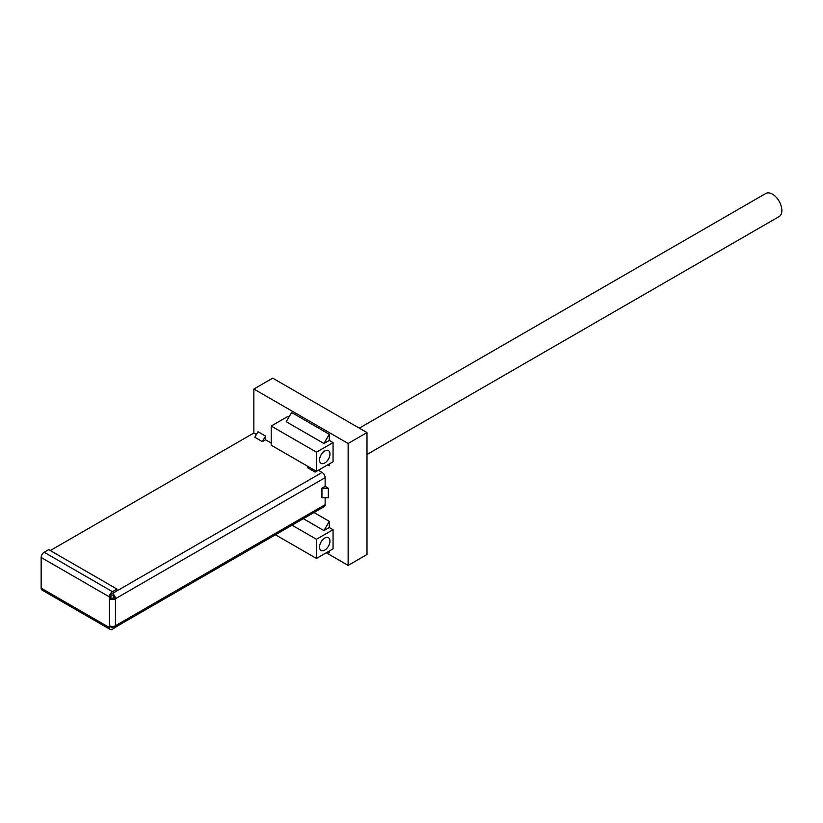 <?xml version="1.0" encoding="UTF-8"?>
<svg xmlns="http://www.w3.org/2000/svg" width="823" height="823" viewBox="0 0 823 823"><rect width="100%" height="100%" fill="white"/><g stroke="black" fill="none" stroke-linecap="round" stroke-linejoin="round"><path stroke-width="1.23" d="M328.336 488.214L321.937 488.214L325.136 486.362L328.336 488.214L328.336 497.792L321.937 497.792L321.937 488.214M308.265 466.61L307.607 467.742L315.147 472.104L315.806 470.962M325.136 486.362L325.136 477.659A4.269 2.459 60 0 0 322.122 472.433L318.347 470.252L315.147 472.104M265.551 436.077L258 431.715L254.801 437.26L262.352 441.612L265.551 436.077L265.551 439.77L262.352 441.612M329.282 463.935L329.282 465.746L327.719 464.841M333.058 529.693L316.464 539.281L316.464 558.436L333.058 548.859L333.058 529.693L329.282 527.522L329.282 521.36L323.953 530.598L303.327 518.685M329.282 527.522L323.953 530.598M329.282 521.36L313.995 512.534M329.282 551.04L329.282 552.84L327.719 551.935M329.282 434.266L291.568 412.488L286.239 421.726L323.953 443.504L329.282 434.266L329.282 440.418L323.953 443.504M110.92 626.591L112.432 627.465A4.269 2.459 -120 0 0 114.562 627.671A4.269 2.459 -120 0 0 115.446 625.717A4.269 2.459 180 0 1 109.408 625.717L109.408 627.548A4.269 2.459 120 0 0 110.292 629.502A4.269 2.459 120 0 0 112.432 629.286L116.959 626.293M110.292 629.502L42.035 590.091A4.269 2.459 -60 0 1 41.15 588.136L41.15 557.48A4.269 2.459 -60 0 1 44.164 552.254L48.691 549.641L116.959 589.052L112.432 591.665A4.269 2.459 120 0 0 109.408 596.891L109.408 598.722L110.92 597.848L110.92 596.017A2.13 1.234 120 0 1 112.432 593.404L116.959 590.791L116.959 589.052M112.504 627.507L112.432 627.548A2.13 1.234 -60 0 1 111.362 627.651A2.13 1.234 -60 0 1 110.92 626.673L112.432 627.548M109.408 625.717L109.408 598.722A4.269 2.459 0 0 0 115.446 598.722L113.934 597.848A2.13 1.234 0 0 1 110.92 597.848M325.136 497.792L325.136 504.653A4.269 2.459 60 0 1 324.252 506.608L114.562 627.671M111.321 594.597L112.432 595.235A2.13 1.234 60 0 1 113.934 597.848M325.136 504.653L115.446 625.717L115.446 598.722A4.269 2.459 -120 0 0 112.432 593.496L112.36 593.455M50.275 550.556L253.854 433.021L256.406 434.493M265.551 439.77L271.209 443.031M366.996 432.579L366.996 554.517L348.139 565.401L348.139 443.474L366.996 432.579L272.711 378.148L253.854 389.032L253.854 433.021M326.268 552.778L348.139 565.401M348.139 443.474L253.854 389.032M324.756 538.057A7.356 4.249 -60 0 1 328.439 537.697A7.356 4.249 -60 0 1 329.57 543.591A7.356 4.249 -60 0 1 324.756 550.073A7.356 4.249 -60 0 1 321.083 550.443A7.356 4.249 -60 0 1 319.952 544.548A7.356 4.249 -60 0 1 324.756 538.057M316.464 558.436L275.468 534.775M316.464 539.281L292.062 525.187M324.756 450.963A7.356 4.249 -60 0 1 328.439 450.593A7.356 4.249 -60 0 1 329.57 456.498A7.356 4.249 -60 0 1 324.756 462.979A7.356 4.249 -60 0 1 321.083 463.349A7.356 4.249 -60 0 1 319.952 457.444A7.356 4.249 -60 0 1 324.756 450.963M333.058 442.599L316.464 452.177L316.464 471.342L333.058 461.765L333.058 442.599L329.282 440.418M316.464 471.342L271.209 445.212L271.209 426.047L287.803 416.469L288.904 417.107M316.464 452.177L271.209 426.047M359.322 428.155L765.75 193.498A13.333 7.695 60 0 1 779.093 201.193A13.333 7.695 60 0 1 779.093 216.593L366.996 454.512M109.408 627.548L41.15 588.136M44.164 552.254L112.432 591.665M41.15 557.48L109.408 596.891M325.136 477.659L115.446 598.722M322.122 472.433L112.432 593.496"/></g></svg>

